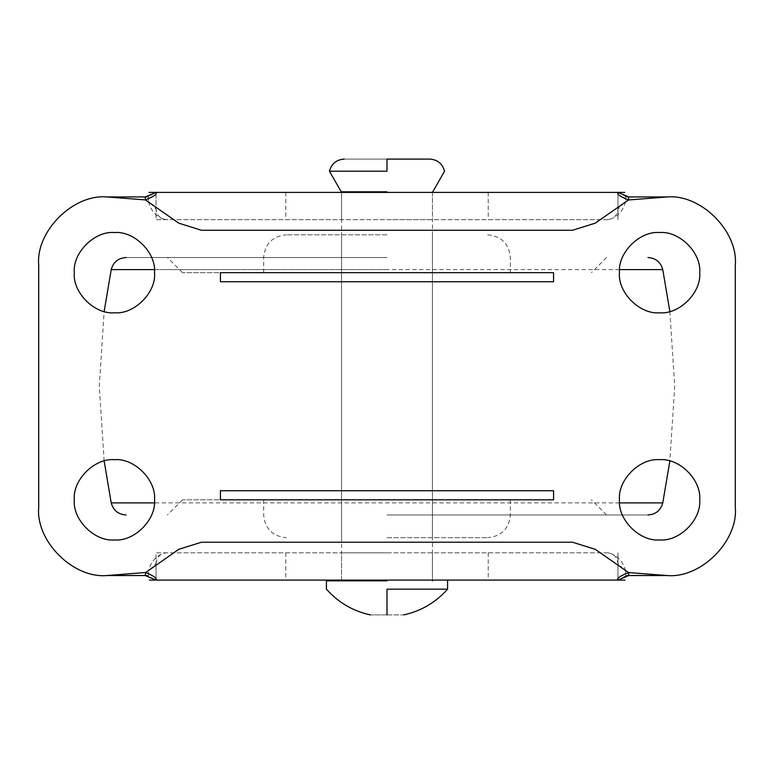 <?xml version="1.0" encoding="UTF-8"?>
<svg xmlns="http://www.w3.org/2000/svg" width="774" height="774" viewBox="0 0 774 774"><rect width="100%" height="100%" fill="white"/><g stroke="black" fill="none" stroke-linecap="round" stroke-linejoin="round"><path stroke-width="0.58" stroke-dasharray="3.87 2.9" d="M387 580.839L326.425 580.839L387 580.839M387 614.914C408.478 614.914 408.478 614.914 387 614.914C365.522 614.914 365.522 614.914 387 614.914L387 589.169L447.575 589.169L387 589.169M344.295 159.086L387 159.086L344.295 159.086L387 159.086L387 171.209L329.453 171.209L387 171.209M387 191.817L341.566 191.817L387 191.817M625.605 570.864C622.828 560.869 617.023 554.852 608.2 552.82L156.058 552.82L156.058 580.084L147.495 575.701M146.344 575.575L144.612 575.537M148.492 575.885L148.492 570.989L156.058 563.424L156.058 552.82L165.8 552.82C156.987 554.842 151.191 560.85 148.395 570.864M608.2 219.661L156.058 219.661L156.058 209.067L148.492 201.492L148.492 196.596L156.058 192.407L156.058 219.661L608.2 219.661C617.004 217.649 622.809 211.631 625.605 201.627M166.662 219.661C160.266 218.994 156.735 215.453 156.058 209.067L156.058 192.407L617.942 192.407L626.505 196.78M627.656 196.906L629.891 196.954M666.724 196.954L635.077 196.954M735.3 507.386L735.3 265.095M628.072 575.556L667.159 575.537M627.375 575.595L626.65 575.682M625.934 575.798L617.942 580.084L156.058 580.084L156.058 563.424C156.735 557.028 160.266 553.497 166.662 552.82M608.2 552.82L165.8 552.82M111.998 575.537L125.165 575.537M128.571 575.537L138.43 575.537M38.7 265.095L38.7 507.386M145.928 196.935L106.841 196.954M146.625 196.886L147.35 196.799M148.395 201.627C151.182 211.621 156.987 217.639 165.8 219.661M699.715 272.671C701.505 252.808 679.437 230.739 659.583 232.539C639.73 230.739 617.662 252.808 619.452 272.671M699.715 499.82C701.505 479.967 679.437 457.898 659.583 459.688C639.73 457.898 617.662 479.967 619.452 499.82M154.548 499.82C156.338 479.967 134.27 457.898 114.417 459.688C94.563 457.898 72.495 479.967 74.285 499.82M154.548 272.671C156.338 252.808 134.27 230.739 114.417 232.539C94.563 230.739 72.495 252.808 74.285 272.671M387 552.82L341.566 552.82L387 552.82M387 219.661L432.434 219.661L387 219.661M607.338 552.82C613.734 553.497 617.265 557.028 617.942 563.424L625.508 570.989L625.508 575.885M625.508 196.596L625.508 201.492L617.942 209.067C617.265 215.453 613.734 218.994 607.338 219.661M387 580.084L432.434 580.084L387 580.084M617.942 552.82L617.942 580.084L617.942 552.82M387 192.407L341.566 192.407L387 192.407M617.942 192.407L617.942 219.661L617.942 192.407M553.574 272.671L220.426 272.671L220.426 281.755L553.574 281.755L553.574 272.671M220.426 499.82L553.574 499.82L553.574 490.735L220.426 490.735L220.426 499.82M387 537.678L487.639 537.678L387 537.678M387 234.812L286.361 234.812L387 234.812M387 499.82L182.567 499.82L387 499.82M387 514.962L647.954 514.962L387 514.962M387 257.519L126.046 257.519L387 257.519M387 272.671L182.567 272.671L387 272.671M156.058 580.084L156.058 563.424M285.819 192.407L285.819 219.661M488.201 192.407L488.201 219.661M488.201 552.82L488.201 580.084M285.819 552.82L285.819 580.084M619.568 502.887L154.432 502.887M619.568 269.594L154.432 269.594M387 269.594L111.224 269.594L387 269.594M341.566 191.817L341.566 580.839M432.434 580.839L432.434 191.817M387 159.086L429.705 159.086M341.566 580.084L341.566 552.82M432.434 552.82L432.434 580.084M341.566 219.661L341.566 192.407M432.434 192.407L432.434 219.661M263.644 499.82L263.644 514.962C264.998 528.758 272.564 536.324 286.361 537.678M510.356 499.82L510.356 514.962C509.002 528.758 501.426 536.324 487.639 537.678M182.567 499.82L167.416 514.962M606.584 514.962L591.433 499.82M669.849 311.458L674.725 386.245L669.849 461.023M104.151 461.023L99.275 386.245L104.151 311.458M182.567 272.671L167.416 257.519M606.584 257.519L591.433 272.671M487.639 234.812C501.436 236.157 509.002 243.733 510.356 257.519L510.356 272.671M263.644 272.671L263.644 257.519C264.998 243.733 272.574 236.157 286.361 234.812M341.566 537.678L341.566 234.812M432.434 234.812L432.434 537.678"/><path stroke-width="1.16" d="M387 580.839L326.425 580.839L387 580.839M387 614.914C408.478 614.914 408.478 614.914 387 614.914C365.522 614.914 365.522 614.914 387 614.914L387 589.169L447.575 589.169L387 589.169M432.434 192.407L444.547 171.209C442.457 163.662 437.513 159.628 429.705 159.086L387 159.086L429.705 159.086L387 159.086L387 171.209L329.453 171.209L387 171.209M387 191.817L341.566 191.817L387 191.817M735.3 507.386C738.348 541.103 700.867 578.584 667.159 575.537L628.749 575.537L628.614 572.576C620.138 575.914 616.578 578.41 617.942 580.084L156.058 580.084C157.228 578.439 153.784 575.914 145.715 572.508L178.775 549.317L201.492 542.216L572.508 542.216L595.225 549.317L628.614 572.576L667.159 575.537C700.867 578.584 738.348 541.103 735.3 507.386L735.3 265.095C738.348 231.378 700.867 193.906 667.159 196.954L628.546 199.963L595.225 223.164L572.508 230.265L201.492 230.265L178.775 223.164L145.386 199.905L106.841 196.954C73.133 193.906 35.652 231.378 38.7 265.095L38.7 507.386C35.652 541.103 73.133 578.584 106.841 575.537L145.715 572.508L145.251 575.537L111.998 575.537M156.058 580.084L145.251 575.537L106.841 575.537C73.133 578.584 35.652 541.103 38.7 507.386M147.495 575.701L146.344 575.575M626.505 196.78L627.656 196.906M735.3 265.095C738.348 231.378 700.867 193.906 667.159 196.954L666.724 196.954M635.077 196.954L629.891 196.954M628.072 575.556L627.375 575.595M626.65 575.682L625.934 575.798M125.165 575.537L128.571 575.537M138.43 575.537L144.612 575.537M145.928 196.935L146.625 196.886M147.35 196.799L148.066 196.683M619.452 272.671C617.662 292.524 639.73 314.592 659.583 312.793C679.437 314.592 701.505 292.524 699.715 272.671C701.505 252.808 679.437 230.739 659.583 232.539C639.73 230.739 617.662 252.808 619.452 272.671C617.662 292.524 639.73 314.592 659.583 312.793C679.437 314.592 701.505 292.524 699.715 272.671M619.452 499.82C617.662 519.673 639.73 541.742 659.583 539.952C679.437 541.742 701.505 519.673 699.715 499.82C701.505 479.967 679.437 457.898 659.583 459.688C639.73 457.898 617.662 479.967 619.452 499.82C617.662 519.673 639.73 541.742 659.583 539.952C679.437 541.742 701.505 519.673 699.715 499.82M74.285 499.82C72.495 519.673 94.563 541.742 114.417 539.952C134.27 541.742 156.338 519.673 154.548 499.82C156.338 479.967 134.27 457.898 114.417 459.688C94.563 457.898 72.495 479.967 74.285 499.82C72.495 519.673 94.563 541.742 114.417 539.952C134.27 541.742 156.338 519.673 154.548 499.82M74.285 272.671C72.495 292.524 94.563 314.592 114.417 312.793C134.27 314.592 156.338 292.524 154.548 272.671C156.338 252.808 134.27 230.739 114.417 232.539C94.563 230.739 72.495 252.808 74.285 272.671C72.495 292.524 94.563 314.592 114.417 312.793C134.27 314.592 156.338 292.524 154.548 272.671M38.7 265.095C35.652 231.378 73.133 193.906 106.841 196.954L145.251 196.954L145.386 199.905C153.862 196.577 157.422 194.071 156.058 192.407L617.942 192.407L628.749 196.954L667.159 196.954L628.749 196.944L628.546 199.963C620.177 196.567 616.636 194.051 617.942 192.407M145.251 196.954L156.058 192.407M553.574 499.82L553.574 490.735L220.426 490.735L220.426 499.82L553.574 499.82M220.426 272.671L220.426 281.755L553.574 281.755L553.574 272.671L220.426 272.671M628.749 575.537L617.942 580.084M154.432 502.887L111.224 502.887C113.323 510.405 118.267 514.429 126.046 514.962M669.849 461.023L662.776 502.887L619.568 502.887M669.849 311.458L662.776 269.594L619.568 269.594M154.432 269.594L111.224 269.594C113.323 262.086 118.267 258.061 126.046 257.519M447.575 580.839L447.575 589.169C435.714 602.491 421.075 611.073 403.66 614.914M370.34 614.914C352.925 611.073 338.286 602.491 326.425 589.169L326.425 580.839M344.295 159.086C336.487 159.628 331.543 163.662 329.453 171.209L341.566 192.407M341.566 580.084L341.566 580.839M432.434 580.839L432.434 580.084M149.44 580.084L624.947 580.084M624.705 192.407L149.053 192.407M662.776 502.887C660.677 510.405 655.733 514.429 647.954 514.962M111.224 502.887L104.151 461.023M104.151 311.458L111.224 269.594M662.776 269.594C660.677 262.086 655.733 258.061 647.954 257.519"/></g></svg>
